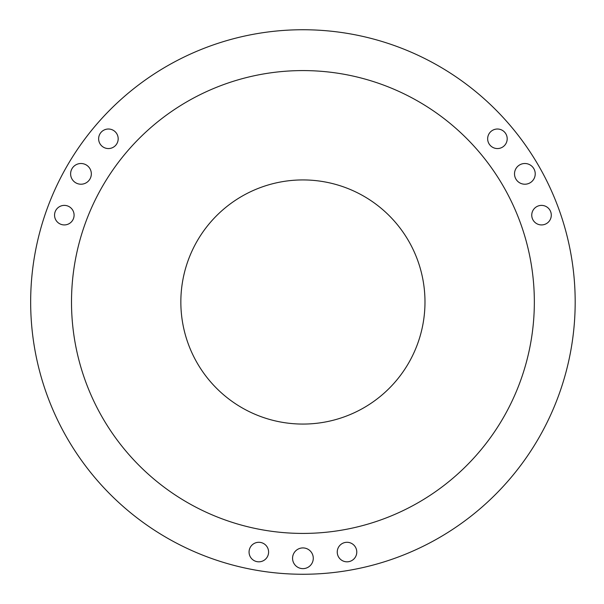 <?xml version="1.0" encoding="UTF-8"?>
<svg xmlns="http://www.w3.org/2000/svg" width="604" height="604" viewBox="0 0 604 604"><rect width="100%" height="100%" fill="white"/><g stroke="black" fill="none" stroke-linecap="round" stroke-linejoin="round"><path stroke-width="0.91" d="M74.088 215.16A9.762 9.762 0 0 1 59.441 223.616A9.762 9.762 0 0 1 59.441 206.696A9.762 9.762 0 0 1 74.088 215.16M268.591 552.056A9.762 9.762 0 0 1 253.944 560.512A9.762 9.762 0 0 1 253.944 543.6A9.762 9.762 0 0 1 268.591 552.056M313.28 558.277A10.359 10.359 0 0 1 297.742 567.247A10.359 10.359 0 0 1 297.742 549.308A10.359 10.359 0 0 1 313.28 558.277M507.194 138.792A9.762 9.762 0 0 1 492.547 147.248A9.762 9.762 0 0 1 492.547 130.328A9.762 9.762 0 0 1 507.194 138.792M91.332 173.861A10.359 10.359 0 0 1 75.794 182.831A10.359 10.359 0 0 1 75.794 164.892A10.359 10.359 0 0 1 91.332 173.861M551.286 215.16A9.762 9.762 0 0 1 536.639 223.616A9.762 9.762 0 0 1 536.639 206.696A9.762 9.762 0 0 1 551.286 215.16M356.775 552.056A9.762 9.762 0 0 1 342.128 560.512A9.762 9.762 0 0 1 342.128 543.6A9.762 9.762 0 0 1 356.775 552.056M535.227 173.861A10.359 10.359 0 0 1 519.689 182.831A10.359 10.359 0 0 1 519.689 164.892A10.359 10.359 0 0 1 535.227 173.861M118.18 138.792A9.762 9.762 0 0 1 103.526 147.248A9.762 9.762 0 0 1 103.526 130.328A9.762 9.762 0 0 1 118.18 138.792M534.344 302A231.423 231.423 0 0 1 187.21 502.415A231.423 231.423 0 0 1 187.21 101.585A231.423 231.423 0 0 1 534.344 302M180.845 302A122.076 122.076 0 0 0 363.955 407.715A122.076 122.076 0 0 0 363.955 196.285A122.076 122.076 0 0 0 180.845 302M30.661 302A272.261 272.261 0 0 0 439.048 537.786A272.261 272.261 0 0 0 439.048 66.213A272.261 272.261 0 0 0 30.661 302"/></g></svg>
